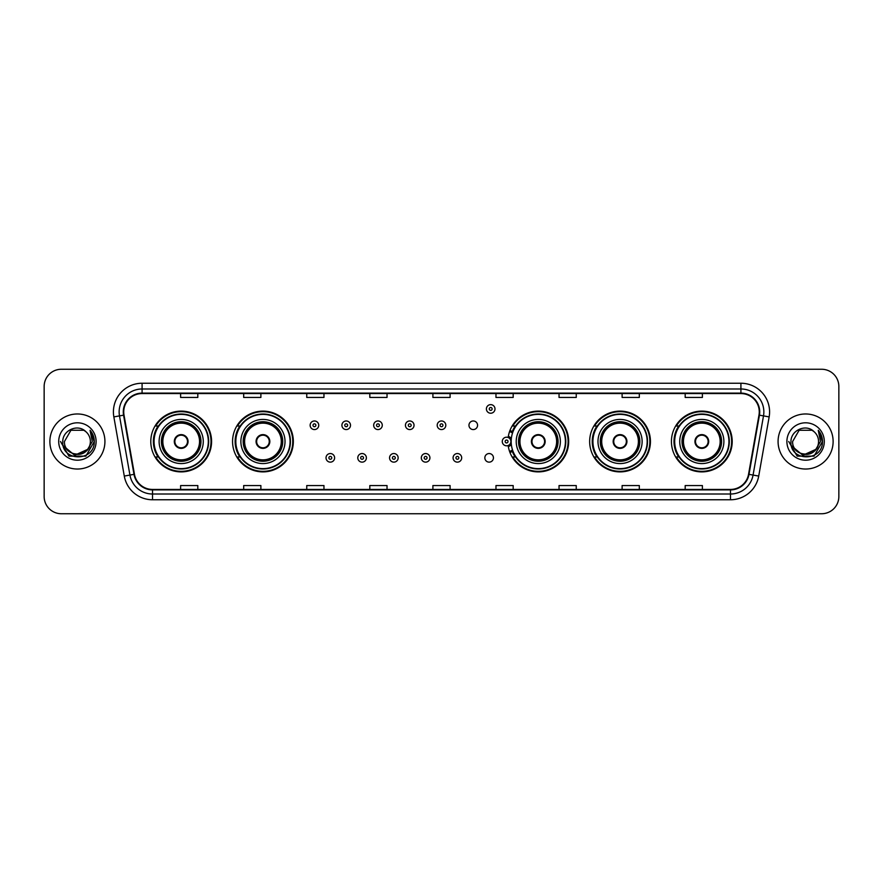 <?xml version="1.0" encoding="UTF-8"?>
<svg xmlns="http://www.w3.org/2000/svg" width="883" height="883" viewBox="0 0 883 883"><rect width="100%" height="100%" fill="white"/><g stroke="black" fill="none" stroke-linecap="round" stroke-linejoin="round"><path stroke-width="1.32" d="M671.422 441.5A30.386 30.386 0 0 0 701.808 471.886A30.386 30.386 0 0 0 732.206 441.5A30.386 30.386 0 0 0 701.808 411.114A30.386 30.386 0 0 0 671.422 441.5M589.656 441.5A30.386 30.386 0 0 0 620.054 471.886A30.386 30.386 0 0 0 650.44 441.5A30.386 30.386 0 0 0 620.054 411.114A30.386 30.386 0 0 0 589.656 441.5M508.166 445.496A30.386 30.386 0 0 0 540.286 471.82A30.386 30.386 0 0 0 568.674 441.5A30.386 30.386 0 0 0 540.286 411.18A30.386 30.386 0 0 0 508.166 437.504M232.56 441.5A30.386 30.386 0 0 0 262.946 471.886A30.386 30.386 0 0 0 293.344 441.5A30.386 30.386 0 0 0 262.946 411.114A30.386 30.386 0 0 0 232.56 441.5M150.794 441.5A30.386 30.386 0 0 0 181.192 471.886A30.386 30.386 0 0 0 211.578 441.5A30.386 30.386 0 0 0 181.192 411.114A30.386 30.386 0 0 0 150.794 441.5M484.844 457.847A4.305 4.305 0 0 0 489.149 462.14A4.305 4.305 0 0 0 493.442 457.847A4.305 4.305 0 0 0 489.149 453.542A4.305 4.305 0 0 0 484.844 457.847M468.961 425.275A4.305 4.305 0 0 0 473.266 429.568A4.305 4.305 0 0 0 477.571 425.275A4.305 4.305 0 0 0 473.266 420.97A4.305 4.305 0 0 0 468.961 425.275M158.09 456.986A27.803 27.803 0 0 1 158.09 426.014M239.845 456.986A27.803 27.803 0 0 1 239.845 426.014M515.186 456.986A27.803 27.803 0 0 1 512.317 451.434M596.952 456.986A27.803 27.803 0 0 1 596.952 426.014M678.707 456.986A27.803 27.803 0 0 1 678.707 426.014M512.317 431.566A27.803 27.803 0 0 1 515.186 426.014M44.15 386.456L44.15 496.544A17.196 17.196 0 0 0 61.346 513.74L821.654 513.74A17.196 17.196 0 0 0 838.85 496.544L838.85 386.456A17.196 17.196 0 0 0 821.654 369.26L61.346 369.26A17.196 17.196 0 0 0 44.15 386.456L44.15 496.544M49.878 441.5A27.528 27.528 0 0 0 77.406 469.028A27.528 27.528 0 0 0 104.922 441.5A27.528 27.528 0 0 0 77.406 413.972A27.528 27.528 0 0 0 49.878 441.5A27.528 27.528 0 0 0 77.406 469.028A27.528 27.528 0 0 0 104.922 441.5A27.528 27.528 0 0 0 77.406 413.972A27.528 27.528 0 0 0 49.878 441.5M778.078 441.5A27.528 27.528 0 0 0 805.594 469.028A27.528 27.528 0 0 0 833.122 441.5A27.528 27.528 0 0 0 805.594 413.972A27.528 27.528 0 0 0 778.078 441.5A27.528 27.528 0 0 0 805.594 469.028A27.528 27.528 0 0 0 833.122 441.5A27.528 27.528 0 0 0 805.594 413.972A27.528 27.528 0 0 0 778.078 441.5M123.73 411.908A18.344 18.344 0 0 1 142.086 393.564L740.914 393.564A18.344 18.344 0 0 1 758.983 415.098L748.552 474.27A18.344 18.344 0 0 1 730.484 489.436L152.516 489.436A18.344 18.344 0 0 1 134.448 474.27L124.017 415.098A18.344 18.344 0 0 1 123.73 411.908M123.278 411.908A18.808 18.808 0 0 0 123.565 415.176L133.995 474.348A18.808 18.808 0 0 0 152.516 489.888L730.484 489.888A18.808 18.808 0 0 0 749.005 474.348L759.435 415.176A18.808 18.808 0 0 0 740.914 393.112L142.086 393.112A18.808 18.808 0 0 0 123.278 411.908M113.852 416.897A28.664 28.664 0 0 1 142.086 383.244L740.914 383.244A28.664 28.664 0 0 1 769.148 416.897L758.718 476.069A28.664 28.664 0 0 1 730.484 499.756L152.516 499.756A28.664 28.664 0 0 1 124.282 476.069L113.852 416.897L119.492 415.893A22.936 22.936 0 0 1 142.086 388.984L740.914 388.984A22.936 22.936 0 0 1 763.508 415.893L753.067 475.065A22.936 22.936 0 0 1 730.484 494.016L152.516 494.016A22.936 22.936 0 0 1 129.933 475.065L119.492 415.893A22.936 22.936 0 0 1 119.15 411.908M821.654 369.26L61.346 369.26M61.346 513.74L821.654 513.74M838.85 496.544L838.85 386.456M749.005 474.348L753.067 475.065L763.508 415.893L769.148 416.897M432.902 393.564L432.902 397.449L450.098 397.449L450.098 393.564M369.822 393.564L369.822 397.449L387.03 397.449L387.03 393.564M306.754 393.564L306.754 397.449L323.962 397.449L323.962 393.564M243.686 393.564L243.686 397.449L260.882 397.449L260.882 393.564M180.618 393.564L180.618 397.449L197.814 397.449L197.814 393.564M495.97 393.564L495.97 397.449L513.178 397.449L513.178 393.564M559.038 393.564L559.038 397.449L576.246 397.449L576.246 393.564M622.118 393.564L622.118 397.449L639.314 397.449L639.314 393.564M685.186 393.564L685.186 397.449L702.382 397.449L702.382 393.564M450.098 489.436L450.098 485.551L432.902 485.551L432.902 489.436M387.03 489.436L387.03 485.551L369.822 485.551L369.822 489.436M323.962 489.436L323.962 485.551L306.754 485.551L306.754 489.436M260.882 489.436L260.882 485.551L243.686 485.551L243.686 489.436M197.814 489.436L197.814 485.551L180.618 485.551L180.618 489.436M513.178 489.436L513.178 485.551L495.97 485.551L495.97 489.436M576.246 489.436L576.246 485.551L559.038 485.551L559.038 489.436M639.314 489.436L639.314 485.551L622.118 485.551L622.118 489.436M702.382 489.436L702.382 485.551L685.186 485.551L685.186 489.436M87.34 449.822C80.452 459.127 63.775 453.178 64.448 441.5C63.653 458.222 91.159 458.222 90.364 441.5C91.159 458.222 63.653 458.222 64.448 441.5L70.927 430.275L83.885 430.275L85.894 431.71C77.947 423.365 62.627 430.242 62.77 441.5C61.313 461.511 93.753 462.03 94.282 442.471L94.304 441.5C94.26 437.251 92.847 433.52 90.066 430.297L92.296 441.5L87.34 449.822A12.958 12.958 0 0 0 90.364 441.5C91.159 458.222 63.653 458.222 64.448 441.5L70.927 430.275M90.364 441.5A12.958 12.958 0 0 0 85.894 431.71M88.168 449.138L74.647 455.264L63.179 445.705M58.708 441.5A18.698 18.698 0 0 0 77.406 460.198A18.698 18.698 0 0 0 96.104 441.5A18.698 18.698 0 0 0 77.406 422.802A18.698 18.698 0 0 0 58.708 441.5M90.066 430.297L94.304 441.997L93.51 436.379L94.304 441.997L93.51 436.379L94.304 441.997L90.187 430.44L94.304 441.986L90.187 430.44L94.304 441.5L85.861 456.136L68.951 456.136L60.508 441.5M90.187 430.44L94.304 441.997M159.117 441.5A22.075 22.075 0 0 1 181.192 419.425A22.075 22.075 0 0 1 203.267 441.5A22.075 22.075 0 0 1 181.192 463.575A22.075 22.075 0 0 1 159.117 441.5A22.075 22.075 0 0 0 181.192 463.575A22.075 22.075 0 0 0 203.267 441.5M158.432 426.014A27.528 27.528 0 0 0 158.432 456.986L155.706 456.986A29.812 29.812 0 0 0 211.004 441.5A29.812 29.812 0 0 0 155.706 426.014L158.465 426.014A27.494 27.494 0 0 1 208.675 441.566A27.494 27.494 0 0 1 158.465 456.986M208.311 441.5A27.119 27.119 0 0 0 181.192 414.381A27.119 27.119 0 0 0 154.061 441.5A27.119 27.119 0 0 0 181.192 468.619A27.119 27.119 0 0 0 208.311 441.5M161.688 441.5A19.492 19.492 0 0 0 181.192 460.992A19.492 19.492 0 0 0 200.684 441.5A19.492 19.492 0 0 0 181.192 422.008A19.492 19.492 0 0 0 161.688 441.5M162.836 441.5A18.344 18.344 0 0 1 181.192 423.156A18.344 18.344 0 0 1 199.536 441.5A18.344 18.344 0 0 1 181.192 459.844A18.344 18.344 0 0 1 162.836 441.5M174.304 441.5A6.876 6.876 0 0 0 181.192 448.376A6.876 6.876 0 0 0 188.068 441.5A6.876 6.876 0 0 0 181.192 434.624A6.876 6.876 0 0 0 174.304 441.5M162.262 441.5A18.918 18.918 0 0 1 181.192 422.582A18.918 18.918 0 0 1 200.11 441.5A18.918 18.918 0 0 1 181.192 460.418A18.918 18.918 0 0 1 162.262 441.5M174.525 439.778L174.757 439.778A6.656 6.656 0 0 1 187.615 439.778L187.251 439.778A6.302 6.302 0 0 1 181.192 447.802A6.302 6.302 0 0 1 175.121 439.778A6.302 6.302 0 0 1 187.251 439.778L187.847 439.778M187.847 443.222L187.615 443.222A6.656 6.656 0 0 1 174.757 443.222L174.525 443.222M818.552 441.5C819.347 458.222 791.841 458.222 792.636 441.5L799.115 430.275L812.073 430.275L814.082 431.71C806.135 423.365 790.815 430.242 790.958 441.5C789.501 461.511 821.941 462.03 822.47 442.471L822.492 441.5C822.448 437.251 821.035 433.52 818.254 430.297L820.484 441.5L815.528 449.822A12.958 12.958 0 0 0 818.552 441.5C819.347 458.222 791.841 458.222 792.636 441.5C791.841 458.222 819.347 458.222 818.552 441.5A12.958 12.958 0 0 0 814.082 431.71M815.528 449.822C808.651 459.127 791.963 453.178 792.636 441.5M816.356 449.138L802.835 455.264L791.367 445.705M786.896 441.5A18.698 18.698 0 0 0 805.594 460.198A18.698 18.698 0 0 0 824.292 441.5A18.698 18.698 0 0 0 805.594 422.802A18.698 18.698 0 0 0 786.896 441.5M818.254 430.297L822.492 441.997L821.698 436.379L822.492 441.997L821.698 436.379L822.492 441.997L818.375 430.44L822.492 441.986L818.375 430.44L822.492 441.5L814.049 456.136L797.139 456.136L788.696 441.5M818.375 430.44L822.492 441.997M240.871 441.5A22.075 22.075 0 0 1 262.946 419.425A22.075 22.075 0 0 1 285.021 441.5A22.075 22.075 0 0 1 262.946 463.575A22.075 22.075 0 0 1 240.871 441.5A22.075 22.075 0 0 0 262.946 463.575A22.075 22.075 0 0 0 285.021 441.5M240.198 426.014A27.528 27.528 0 0 0 240.198 456.986M290.077 441.5A27.119 27.119 0 0 0 262.946 414.381A27.119 27.119 0 0 0 235.827 441.5A27.119 27.119 0 0 0 262.946 468.619A27.119 27.119 0 0 0 290.077 441.5M243.454 441.5A19.492 19.492 0 0 0 262.946 460.992A19.492 19.492 0 0 0 282.45 441.5A19.492 19.492 0 0 0 262.946 422.008A19.492 19.492 0 0 0 243.454 441.5M244.602 441.5A18.344 18.344 0 0 1 262.946 423.156A18.344 18.344 0 0 1 281.302 441.5A18.344 18.344 0 0 1 262.946 459.844A18.344 18.344 0 0 1 244.602 441.5M256.07 441.5A6.876 6.876 0 0 0 262.946 448.376A6.876 6.876 0 0 0 269.834 441.5A6.876 6.876 0 0 0 262.946 434.624A6.876 6.876 0 0 0 256.07 441.5M244.028 441.5A18.918 18.918 0 0 1 262.946 422.582A18.918 18.918 0 0 1 281.876 441.5A18.918 18.918 0 0 1 262.946 460.418A18.918 18.918 0 0 1 244.028 441.5M292.77 441.5A29.812 29.812 0 0 1 237.472 456.986L240.231 456.986A27.494 27.494 0 0 0 290.441 441.566A27.494 27.494 0 0 0 240.231 426.014L237.472 426.014A29.812 29.812 0 0 1 292.77 441.5M256.291 439.778L256.523 439.778A6.656 6.656 0 0 1 269.381 439.778L269.017 439.778A6.302 6.302 0 0 1 262.946 447.802A6.302 6.302 0 0 1 256.887 439.778A6.302 6.302 0 0 1 269.017 439.778L269.613 439.778M269.613 443.222L269.017 443.222A6.302 6.302 0 0 1 256.887 443.222L256.291 443.222M269.017 443.222L269.381 443.222A6.656 6.656 0 0 1 256.523 443.222L256.887 443.222M516.213 441.5A22.075 22.075 0 0 1 538.288 419.425A22.075 22.075 0 0 1 560.363 441.5A22.075 22.075 0 0 1 538.288 463.575A22.075 22.075 0 0 1 516.213 441.5A22.075 22.075 0 0 0 538.288 463.575A22.075 22.075 0 0 0 560.363 441.5M515.529 426.014A27.528 27.528 0 0 0 512.559 431.721M565.407 441.5A27.119 27.119 0 0 0 538.288 414.381A27.119 27.119 0 0 0 511.169 441.5A27.119 27.119 0 0 0 538.288 468.619A27.119 27.119 0 0 0 565.407 441.5M518.796 441.5A19.492 19.492 0 0 0 538.288 460.992A19.492 19.492 0 0 0 557.78 441.5A19.492 19.492 0 0 0 538.288 422.008A19.492 19.492 0 0 0 518.796 441.5M512.559 451.279A27.528 27.528 0 0 0 515.529 456.986M519.932 441.5A18.344 18.344 0 0 1 538.288 423.156A18.344 18.344 0 0 1 556.632 441.5A18.344 18.344 0 0 1 538.288 459.844A18.344 18.344 0 0 1 519.932 441.5M531.4 441.5A6.876 6.876 0 0 0 538.288 448.376A6.876 6.876 0 0 0 545.164 441.5A6.876 6.876 0 0 0 538.288 434.624A6.876 6.876 0 0 0 531.4 441.5M519.37 441.5A18.918 18.918 0 0 1 538.288 422.582A18.918 18.918 0 0 1 557.206 441.5A18.918 18.918 0 0 1 538.288 460.418A18.918 18.918 0 0 1 519.37 441.5M568.1 441.5A29.812 29.812 0 0 1 512.802 456.986L515.573 456.986A27.494 27.494 0 0 0 565.782 441.566A27.494 27.494 0 0 0 515.573 426.014L512.802 426.014A29.812 29.812 0 0 1 568.1 441.5M531.621 439.778L531.864 439.778A6.656 6.656 0 0 1 544.712 439.778L544.358 439.778A6.302 6.302 0 0 1 538.288 447.802A6.302 6.302 0 0 1 532.217 439.778A6.302 6.302 0 0 1 544.358 439.778L544.943 439.778M544.943 443.222L544.358 443.222A6.302 6.302 0 0 1 532.217 443.222L531.621 443.222M544.358 443.222L544.712 443.222A6.656 6.656 0 0 1 531.864 443.222L532.217 443.222M597.979 441.5A22.075 22.075 0 0 1 620.054 419.425A22.075 22.075 0 0 1 642.129 441.5A22.075 22.075 0 0 1 620.054 463.575A22.075 22.075 0 0 1 597.979 441.5A22.075 22.075 0 0 0 620.054 463.575A22.075 22.075 0 0 0 642.129 441.5M597.294 426.014A27.528 27.528 0 0 0 597.294 456.986M647.173 441.5A27.119 27.119 0 0 0 620.054 414.381A27.119 27.119 0 0 0 592.923 441.5A27.119 27.119 0 0 0 620.054 468.619A27.119 27.119 0 0 0 647.173 441.5M600.55 441.5A19.492 19.492 0 0 0 620.054 460.992A19.492 19.492 0 0 0 639.546 441.5A19.492 19.492 0 0 0 620.054 422.008A19.492 19.492 0 0 0 600.55 441.5M601.698 441.5A18.344 18.344 0 0 1 620.054 423.156A18.344 18.344 0 0 1 638.398 441.5A18.344 18.344 0 0 1 620.054 459.844A18.344 18.344 0 0 1 601.698 441.5M613.166 441.5A6.876 6.876 0 0 0 620.054 448.376A6.876 6.876 0 0 0 626.93 441.5A6.876 6.876 0 0 0 620.054 434.624A6.876 6.876 0 0 0 613.166 441.5M601.124 441.5A18.918 18.918 0 0 1 620.054 422.582A18.918 18.918 0 0 1 638.972 441.5A18.918 18.918 0 0 1 620.054 460.418A18.918 18.918 0 0 1 601.124 441.5M649.866 441.5A29.812 29.812 0 0 1 594.568 456.986L597.327 456.986A27.494 27.494 0 0 0 647.537 441.566A27.494 27.494 0 0 0 597.327 426.014L594.568 426.014A29.812 29.812 0 0 1 649.866 441.5M613.387 439.778L613.619 439.778A6.656 6.656 0 0 1 626.477 439.778L626.113 439.778A6.302 6.302 0 0 1 620.054 447.802A6.302 6.302 0 0 1 613.983 439.778A6.302 6.302 0 0 1 626.113 439.778L626.709 439.778M626.709 443.222L626.113 443.222A6.302 6.302 0 0 1 613.983 443.222L613.387 443.222M626.113 443.222L626.477 443.222A6.656 6.656 0 0 1 613.619 443.222L613.983 443.222M679.733 441.5A22.075 22.075 0 0 1 701.808 419.425A22.075 22.075 0 0 1 723.883 441.5A22.075 22.075 0 0 1 701.808 463.575A22.075 22.075 0 0 1 679.733 441.5A22.075 22.075 0 0 0 701.808 463.575A22.075 22.075 0 0 0 723.883 441.5M679.06 426.014A27.528 27.528 0 0 0 679.06 456.986L676.334 456.986A29.812 29.812 0 0 0 731.632 441.5A29.812 29.812 0 0 0 676.334 426.014L679.093 426.014A27.494 27.494 0 0 1 729.303 441.566A27.494 27.494 0 0 1 679.093 456.986M728.939 441.5A27.119 27.119 0 0 0 701.808 414.381A27.119 27.119 0 0 0 674.689 441.5A27.119 27.119 0 0 0 701.808 468.619A27.119 27.119 0 0 0 728.939 441.5M682.316 441.5A19.492 19.492 0 0 0 701.808 460.992A19.492 19.492 0 0 0 721.312 441.5A19.492 19.492 0 0 0 701.808 422.008A19.492 19.492 0 0 0 682.316 441.5M683.464 441.5A18.344 18.344 0 0 1 701.808 423.156A18.344 18.344 0 0 1 720.164 441.5A18.344 18.344 0 0 1 701.808 459.844A18.344 18.344 0 0 1 683.464 441.5M694.932 441.5A6.876 6.876 0 0 0 701.808 448.376A6.876 6.876 0 0 0 708.696 441.5A6.876 6.876 0 0 0 701.808 434.624A6.876 6.876 0 0 0 694.932 441.5M682.89 441.5A18.918 18.918 0 0 1 701.808 422.582A18.918 18.918 0 0 1 720.738 441.5A18.918 18.918 0 0 1 701.808 460.418A18.918 18.918 0 0 1 682.89 441.5M695.153 439.778L695.385 439.778A6.656 6.656 0 0 1 708.243 439.778L707.879 439.778A6.302 6.302 0 0 1 701.808 447.802A6.302 6.302 0 0 1 695.749 439.778A6.302 6.302 0 0 1 707.879 439.778L708.475 439.778M708.475 443.222L707.879 443.222A6.302 6.302 0 0 1 695.749 443.222L695.153 443.222M707.879 443.222L708.243 443.222A6.656 6.656 0 0 1 695.385 443.222L695.749 443.222M318.741 425.275A4.305 4.305 0 0 1 314.436 429.568A4.305 4.305 0 0 1 310.143 425.275A4.305 4.305 0 0 1 314.436 420.97A4.305 4.305 0 0 1 318.741 425.275A4.305 4.305 0 0 0 314.436 420.97A4.305 4.305 0 0 0 310.143 425.275M350.507 425.275A4.305 4.305 0 0 1 346.202 429.568A4.305 4.305 0 0 1 341.909 425.275A4.305 4.305 0 0 1 346.202 420.97A4.305 4.305 0 0 1 350.507 425.275A4.305 4.305 0 0 0 346.202 420.97A4.305 4.305 0 0 0 341.909 425.275M382.273 425.275A4.305 4.305 0 0 1 377.968 429.568A4.305 4.305 0 0 1 373.675 425.275A4.305 4.305 0 0 1 377.968 420.97A4.305 4.305 0 0 1 382.273 425.275A4.305 4.305 0 0 0 377.968 420.97A4.305 4.305 0 0 0 373.675 425.275M414.039 425.275A4.305 4.305 0 0 1 409.734 429.568A4.305 4.305 0 0 1 405.429 425.275A4.305 4.305 0 0 1 409.734 420.97A4.305 4.305 0 0 1 414.039 425.275A4.305 4.305 0 0 0 409.734 420.97A4.305 4.305 0 0 0 405.429 425.275M445.805 425.275A4.305 4.305 0 0 1 441.5 429.568A4.305 4.305 0 0 1 437.195 425.275A4.305 4.305 0 0 1 441.5 420.97A4.305 4.305 0 0 1 445.805 425.275A4.305 4.305 0 0 0 441.5 420.97A4.305 4.305 0 0 0 437.195 425.275M494.999 408.928A4.305 4.305 0 0 1 490.694 413.233A4.305 4.305 0 0 1 486.401 408.928A4.305 4.305 0 0 1 490.694 404.635A4.305 4.305 0 0 1 494.999 408.928A4.305 4.305 0 0 0 490.694 404.635A4.305 4.305 0 0 0 486.401 408.928M326.026 457.847A4.305 4.305 0 0 1 330.319 453.542A4.305 4.305 0 0 1 334.624 457.847A4.305 4.305 0 0 1 330.319 462.14A4.305 4.305 0 0 1 326.026 457.847A4.305 4.305 0 0 0 330.319 462.14A4.305 4.305 0 0 0 334.624 457.847M357.792 457.847A4.305 4.305 0 0 1 362.085 453.542A4.305 4.305 0 0 1 366.39 457.847A4.305 4.305 0 0 1 362.085 462.14A4.305 4.305 0 0 1 357.792 457.847A4.305 4.305 0 0 0 362.085 462.14A4.305 4.305 0 0 0 366.39 457.847M389.558 457.847A4.305 4.305 0 0 1 393.851 453.542A4.305 4.305 0 0 1 398.156 457.847A4.305 4.305 0 0 1 393.851 462.14A4.305 4.305 0 0 1 389.558 457.847A4.305 4.305 0 0 0 393.851 462.14A4.305 4.305 0 0 0 398.156 457.847M421.312 457.847A4.305 4.305 0 0 1 425.617 453.542A4.305 4.305 0 0 1 429.922 457.847A4.305 4.305 0 0 1 425.617 462.14A4.305 4.305 0 0 1 421.312 457.847A4.305 4.305 0 0 0 425.617 462.14A4.305 4.305 0 0 0 429.922 457.847M453.078 457.847A4.305 4.305 0 0 1 457.383 453.542A4.305 4.305 0 0 1 461.688 457.847A4.305 4.305 0 0 1 457.383 462.14A4.305 4.305 0 0 1 453.078 457.847A4.305 4.305 0 0 0 457.383 462.14A4.305 4.305 0 0 0 461.688 457.847M509.944 430.54A11.468 11.468 0 0 1 512.913 431.942M502.272 441.5A4.305 4.305 0 0 1 506.577 437.195A4.305 4.305 0 0 1 510.882 441.5A4.305 4.305 0 0 1 506.577 445.805A4.305 4.305 0 0 1 502.272 441.5A4.305 4.305 0 0 0 506.577 445.805A4.305 4.305 0 0 0 510.882 441.5M512.913 451.058A11.468 11.468 0 0 1 509.944 452.46A11.468 11.468 0 0 0 512.913 451.058M740.914 383.244L740.914 393.112M119.492 415.893L123.565 415.176M152.516 499.756L152.516 489.888M730.484 489.888L730.484 499.756M124.282 476.069L133.995 474.348M759.435 415.176L763.508 415.893M142.086 383.244L142.086 393.112M753.067 475.065L758.718 476.069M200.971 441.5A19.779 19.779 0 0 0 181.192 421.721A19.779 19.779 0 0 0 161.401 441.5A19.779 19.779 0 0 0 181.192 461.279A19.779 19.779 0 0 0 200.971 441.5M282.737 441.5A19.779 19.779 0 0 0 262.946 421.721A19.779 19.779 0 0 0 243.167 441.5A19.779 19.779 0 0 0 262.946 461.279A19.779 19.779 0 0 0 282.737 441.5M558.067 441.5A19.779 19.779 0 0 0 538.288 421.721A19.779 19.779 0 0 0 518.509 441.5A19.779 19.779 0 0 0 538.288 461.279A19.779 19.779 0 0 0 558.067 441.5M639.833 441.5A19.779 19.779 0 0 0 620.054 421.721A19.779 19.779 0 0 0 600.263 441.5A19.779 19.779 0 0 0 620.054 461.279A19.779 19.779 0 0 0 639.833 441.5M721.599 441.5A19.779 19.779 0 0 0 701.808 421.721A19.779 19.779 0 0 0 682.029 441.5A19.779 19.779 0 0 0 701.808 461.279A19.779 19.779 0 0 0 721.599 441.5M313.001 425.275A1.435 1.435 0 0 0 314.436 426.71A1.435 1.435 0 0 0 315.871 425.275A1.435 1.435 0 0 0 314.436 423.84A1.435 1.435 0 0 0 313.001 425.275M344.767 425.275A1.435 1.435 0 0 0 346.202 426.71A1.435 1.435 0 0 0 347.637 425.275A1.435 1.435 0 0 0 346.202 423.84A1.435 1.435 0 0 0 344.767 425.275M376.533 425.275A1.435 1.435 0 0 0 377.968 426.71A1.435 1.435 0 0 0 379.403 425.275A1.435 1.435 0 0 0 377.968 423.84A1.435 1.435 0 0 0 376.533 425.275M408.299 425.275A1.435 1.435 0 0 0 409.734 426.71A1.435 1.435 0 0 0 411.169 425.275A1.435 1.435 0 0 0 409.734 423.84A1.435 1.435 0 0 0 408.299 425.275M440.065 425.275A1.435 1.435 0 0 0 441.5 426.71A1.435 1.435 0 0 0 442.935 425.275A1.435 1.435 0 0 0 441.5 423.84A1.435 1.435 0 0 0 440.065 425.275M489.259 408.928A1.435 1.435 0 0 0 490.694 410.363A1.435 1.435 0 0 0 492.129 408.928A1.435 1.435 0 0 0 490.694 407.493A1.435 1.435 0 0 0 489.259 408.928M331.754 457.847A1.435 1.435 0 0 0 330.319 456.412A1.435 1.435 0 0 0 328.884 457.847A1.435 1.435 0 0 0 330.319 459.27A1.435 1.435 0 0 0 331.754 457.847M363.52 457.847A1.435 1.435 0 0 0 362.085 456.412A1.435 1.435 0 0 0 360.65 457.847A1.435 1.435 0 0 0 362.085 459.27A1.435 1.435 0 0 0 363.52 457.847M395.286 457.847A1.435 1.435 0 0 0 393.851 456.412A1.435 1.435 0 0 0 392.416 457.847A1.435 1.435 0 0 0 393.851 459.27A1.435 1.435 0 0 0 395.286 457.847M427.052 457.847A1.435 1.435 0 0 0 425.617 456.412A1.435 1.435 0 0 0 424.182 457.847A1.435 1.435 0 0 0 425.617 459.27A1.435 1.435 0 0 0 427.052 457.847M458.818 457.847A1.435 1.435 0 0 0 457.383 456.412A1.435 1.435 0 0 0 455.948 457.847A1.435 1.435 0 0 0 457.383 459.27A1.435 1.435 0 0 0 458.818 457.847M511.301 444.215A5.453 5.453 0 0 1 508.332 446.655M512.515 433.056A10.32 10.32 0 0 0 509.546 431.621M508.012 441.5A1.435 1.435 0 0 0 506.577 440.065A1.435 1.435 0 0 0 505.142 441.5A1.435 1.435 0 0 0 506.577 442.935A1.435 1.435 0 0 0 508.012 441.5M509.546 451.379A10.32 10.32 0 0 0 512.515 449.944M508.332 436.345A5.453 5.453 0 0 1 511.301 438.785"/></g></svg>
